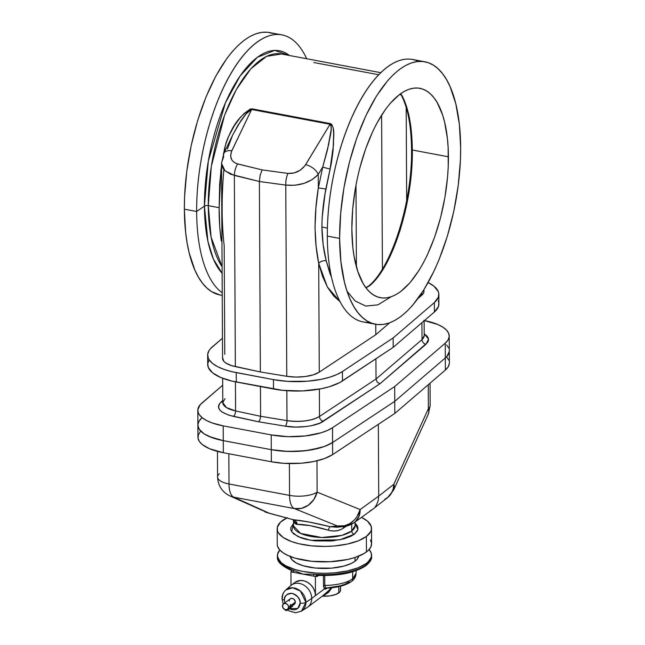 <?xml version="1.0" encoding="UTF-8"?>
<svg xmlns="http://www.w3.org/2000/svg" width="645" height="645" viewBox="0 0 645 645"><rect width="100%" height="100%" fill="white"/><g stroke="black" fill="none" stroke-linecap="round" stroke-linejoin="round"><path stroke-width="0.97" d="M369.593 285.751C392.708 267.256 413.195 202.167 412.316 150.003A1.451 0.548 179.7 0 1 411.526 149.527A1.451 0.548 179.7 0 1 411.647 149.293A1.451 0.548 -0.3 0 0 411.526 149.527A1.451 0.548 -0.3 0 0 412.316 150.003L409.631 119.035L406.479 106.336L400.714 93.622L402.23 95.992A1.451 1.201 152.2 0 1 401.448 95.444A1.451 1.201 -27.8 0 0 402.23 95.992C408.72 108.739 412.082 126.742 412.316 150.003L448.412 156.799L412.316 150.003L411.591 169.949L409.228 190.557L405.318 211.036L400.021 230.596L393.531 248.494L386.105 264.023L382.122 270.723L373.834 281.631L369.593 285.751L366.021 287.896L369.593 285.751M368.408 286.356L369.343 285.727L368.408 286.356M369.101 285.759L368.682 285.969C391.588 267.78 412.461 202.038 411.526 149.519C411.276 126.073 407.922 108.046 401.448 95.436L400.456 93.807M424.829 61.775L412.542 59.461A133.539 56.22 100.7 0 0 327.321 236.086L339.609 238.4A133.539 56.22 -79.3 0 1 424.829 61.775A133.539 56.22 -79.3 0 1 460.651 147.616L460.425 159.952L458.232 185.446L453.806 211.229L447.324 236.312L439.027 259.733L434.295 270.537L423.886 289.807L412.574 305.351L406.705 311.535L400.779 316.582L394.845 320.436L388.959 323.056L383.178 324.435L377.567 324.54L372.173 323.387L367.045 320.968L362.24 317.324L357.798 312.478L353.758 306.488L350.171 299.401L347.058 291.29L355.282 301.062L365.723 306.061L377.906 304.867L390.926 296.869M347.058 291.29L344.462 282.228L340.899 261.636L339.609 238.4L327.321 236.086A133.539 56.22 -79.3 0 1 357.515 105.417A133.539 56.22 -79.3 0 1 418.532 61.436M272.827 33.411L267.433 32.25L261.822 32.355L256.041 33.734L250.155 36.362L244.221 40.216L238.295 45.255L232.426 51.439L226.685 58.711L215.769 76.199L205.973 97.056L197.676 120.478L191.194 145.56L186.768 171.344L184.575 196.846L184.349 209.173L196.644 211.487L204.425 206.118L207.972 241.577L213.382 259.016L222.114 273.311A117.471 49.455 -79.3 0 1 204.425 206.118A2.903 1.097 179.7 0 1 208.279 205.65L219.171 207.706C219.042 219.985 219.768 231.095 221.348 241.061L219.752 227.314L219.171 207.706L208.279 205.65A114.665 48.278 100.7 0 1 281.462 53.995L266.587 56.341L250.849 68.757L236.328 89.526L224.621 115.068L211.342 166.257L208.279 205.65A2.903 1.097 -0.3 0 0 204.425 206.118L208.327 161.097L225.403 102.877L240.077 75.997L257.379 57.276L274.697 50.407L289.428 55.486A117.471 49.455 -79.3 0 0 233.498 86.551A117.471 49.455 -79.3 0 0 204.425 206.118L196.644 211.487A133.539 56.22 100.7 0 0 222.219 292.822A133.539 56.22 -79.3 0 1 196.644 211.487L184.349 209.173A133.539 56.22 100.7 0 0 220.171 295.015A133.539 56.22 100.7 0 0 222.227 295.313M351.847 229.217A106.538 44.86 -79.3 0 1 419.839 88.309A106.538 44.86 -79.3 0 1 448.412 156.799A106.538 44.86 -79.3 0 1 380.421 297.708A106.538 44.86 -79.3 0 1 351.847 229.217L352.871 247.761L354.073 256.283L357.79 271.416L363.135 283.542L366.352 288.323L369.899 292.193L373.737 295.104L377.825 297.022L382.13 297.95L386.605 297.861L391.217 296.764L395.909 294.668L400.65 291.596L410.059 282.639L419.089 270.231L423.346 262.886L427.385 254.864L434.641 237.118L440.567 217.671L444.937 197.281L447.59 176.722L448.235 166.636L448.13 147.31L447.388 138.256L444.542 121.824L442.47 114.6L437.125 102.474L433.908 97.693L430.36 93.823L426.522 90.921L422.435 88.994L418.129 88.067L413.655 88.155L409.043 89.252L404.351 91.348L399.618 94.42L390.201 103.377L385.621 109.174L376.914 123.13L372.875 131.153L365.626 148.898L359.7 168.345L357.306 178.472L355.322 188.735L352.67 209.294L351.847 229.217M208.279 205.65A114.665 48.278 100.7 0 0 222.082 266.764L211.092 237.07L208.279 205.65M329.885 273.246L331.603 277.479L326.201 260.79L329.885 273.246M223.315 154.59L226.016 142.94L228.282 136.99L234.216 125.92L239.747 118.269L243.971 113.576L250.413 108.949L331.594 124.227L333.126 127.774L333.683 133.16L333.086 150.535L331.433 162.79L325.016 193.968L322.145 217.784L321.895 227.04L327.402 228.072L321.895 227.04L323.169 244.737L326.201 260.79A5.805 3.644 -12.9 0 0 318.703 263.386L319.275 372.133L375.809 334.69L389.653 322.814L375.809 334.69L375.753 324.298L375.809 334.69L319.275 372.133L318.703 263.386L316.106 246.116L315.018 227.508L315.905 208.077L318.308 188.074L318.235 174.44L312.204 179.584L304.037 183.365L294.821 185.284L285.767 185.091L286.767 376.293L295.821 377.075L305.053 376.567L313.228 374.85L319.275 372.133A25.55 9.683 -0.3 0 1 286.767 376.293L285.767 185.091L259.379 181.503L230.531 174.223L224.654 170.498L222.807 168.071L221.541 163.354M224.758 354.347L224.186 245.6C221.606 223.291 221.477 198.184 223.791 170.28M221.566 162.524L223.726 156.646A11.61 6.603 25.7 0 1 223.871 153.357A11.61 6.603 25.7 0 1 231.813 150.753L251.631 109.505L330.055 124.267L304.972 165.692L300.256 170.207L294.168 172.965L287.96 173.408L262.128 169.901L236.554 163.62L233.756 162.121L231.773 159.904L230.644 156.106L231.353 151.833L251.631 109.505L249.542 110.311L246.833 112.891L238.255 124.775L232.643 135.103L227.387 149.027M225.798 149.342A5.805 0.548 11.5 0 1 224.371 149.14C228.709 133.346 236.739 115.85 251.961 108.836A5.805 2.443 -79.3 0 1 251.631 109.505L245.842 114.028L240.972 120.551L232.829 134.716L223.871 153.357L221.541 163.37L222.557 358.306A25.55 9.683 -0.3 0 0 235.352 366.618L234.353 175.408L235.352 366.618L260.37 371.972L259.379 181.503L260.104 175.4L262.128 169.901L237.626 163.935C231.249 161.742 229.314 157.348 231.813 150.753A11.61 6.603 -154.3 0 0 223.904 153.284M224.992 398.666L222.791 402.625A25.55 9.683 -0.3 0 0 235.586 410.938L235.433 381.84L235.586 410.938L260.604 416.291L260.451 386.557L260.604 416.291L260.04 419.581L258.653 421.806L285.251 426.168L295.853 427.079L306.657 426.49L311.68 425.644L320.146 423.007L379.945 383.775L427.764 342.293L428.546 340.238L428.32 338.165L427.111 336.15L424.2 333.763L428.546 339.085L426.006 344.261L379.945 383.775L323.298 421.298A4.354 3.491 56.5 0 1 319.501 416.46L376.035 379.018L375.93 358.781L376.035 379.018L377.188 382.082L379.945 383.775L377.188 382.082L376.035 379.018L422.007 339.584L421.919 322.702L422.007 339.584A25.55 9.683 -0.3 0 0 424.208 335.626L424.128 320.807M223.283 440.64L212.503 437.818L204.28 433.948L199.289 429.344L197.959 426.055L197.918 424.386L199.095 421.072L201.885 417.896L199.095 421.072L197.918 424.386L198.418 427.716L200.563 430.941L204.28 433.948L209.44 436.633L223.283 440.64L223.21 425.869A46.448 17.608 179.7 0 1 197.813 410.325A46.448 17.608 179.7 0 1 201.812 403.125L222.702 385.202L200.216 404.689L197.846 409.607L198.338 412.937L199.208 414.574L202.159 417.702L206.618 420.564L212.423 423.039L223.21 425.869L223.283 440.64L271.295 449.678L223.283 440.64L271.295 449.678L271.214 434.899L223.21 425.869L271.214 434.899L271.295 449.678A46.448 17.608 -0.3 0 0 332.586 442.502L327.491 445.244L321.129 447.574L305.577 450.71L288.138 451.444L271.295 449.678L283.768 451.234L296.942 451.387L309.737 450.137L324.459 446.469L332.586 442.502L394.756 401.327L332.586 442.502L332.514 427.724L327.418 430.465L321.057 432.803L305.496 435.931L288.057 436.665L271.214 434.899A46.448 17.608 179.7 0 0 332.514 427.724L332.586 442.502L394.756 401.327L394.684 386.548L332.514 427.724L394.684 386.548L394.756 401.327L445.308 357.959L394.756 401.327L445.308 357.959L445.227 343.188L394.684 386.548L445.227 343.188L445.308 357.959A46.448 17.608 -0.3 0 0 449.307 350.767A46.448 17.608 179.7 0 1 445.308 357.959L446.904 356.395L445.308 357.959L445.373 370.053L394.821 413.413L332.651 454.588L324.524 458.555L313.801 461.506L301.36 463.215L283.832 463.32L271.36 461.764L223.347 452.726L223.283 440.64L271.295 449.678L271.36 461.764L223.347 452.726L223.283 440.64A46.448 17.608 179.7 0 1 197.886 425.095A46.448 17.608 -0.3 0 0 223.283 440.64M446.63 344.922L448.775 348.147L446.63 344.922M449.275 351.477L446.904 356.395L449.275 351.477M221.566 169.474A5.805 0.411 7.6 0 0 220.977 169.369L219.171 207.706L219.655 184.067L221.549 165.281M423.829 320.444L437.673 324.459L442.833 327.136L446.55 330.143L448.694 333.368L449.194 336.698L448.025 340.012L445.227 343.188A46.448 17.608 179.7 0 0 449.226 335.989L449.372 362.853A46.448 17.608 -0.3 0 1 445.373 370.053L394.821 413.413L332.651 454.588L332.586 442.502A46.448 17.608 179.7 0 1 271.295 449.678L271.36 461.764A46.448 17.608 -0.3 0 0 332.651 454.588L332.586 442.502L394.756 401.327L394.821 413.413L394.756 401.327L445.308 357.959L445.373 370.053L448.162 366.876L449.339 363.562M222.783 400.545L219.276 404.02L218.494 406.076L218.719 408.148L219.929 410.164L222.09 412.058L228.959 415.235L258.653 421.806L233.425 416.412C219.76 412.84 215.624 408.059 221.033 402.045L222.783 400.545M281.865 34.862A133.539 56.22 -79.3 0 1 306.689 58.743A133.539 56.22 100.7 0 0 238.61 61.525A133.539 56.22 100.7 0 0 196.644 211.487A133.539 56.22 -79.3 0 1 281.865 34.862L269.57 32.556A133.539 56.22 100.7 0 0 184.349 209.173L185.639 232.41L187.147 243.092L189.203 253.009L194.911 270.174L198.499 277.261L202.53 283.26L206.981 288.097L211.786 291.75L220.227 295.031M221.541 163.37L224.992 170.82L234.353 175.408A11.61 5.257 -76.3 0 1 237.626 163.935A11.61 5.257 103.7 0 0 234.353 175.408L259.379 181.503L260.37 371.972L286.767 376.293L260.37 371.972L231.531 365.61L225.661 362.901L223.815 361.281L222.589 357.79M330.055 124.267L251.631 109.505A5.805 2.443 100.7 0 0 251.961 108.836L330.385 123.598A5.805 2.443 -79.3 0 1 330.055 124.267L305.657 164.652A11.61 6.152 31.1 0 1 318.235 174.44L318.308 188.074L322.742 166.982L318.235 174.44L322.742 166.982L327.434 150.051L331.119 130.048L331.119 125.67L330.055 124.267A5.805 2.443 100.7 0 0 330.385 123.598C335.771 128.153 333.151 137.296 333.521 144.609L330.071 169.03L325.822 189.106C323.339 202.159 322.032 214.809 321.895 227.04C322.161 239.392 323.596 250.639 326.201 260.79A5.805 3.644 167.1 0 0 318.703 263.386C314.042 240.69 313.905 215.583 318.308 188.074A5.805 0.5 -170.5 0 1 325.822 189.106A5.805 0.5 9.5 0 0 318.308 188.074L322.742 166.982A5.805 0.419 -165.7 0 0 330.071 169.03A5.805 0.419 14.3 0 1 322.742 166.982L328.7 144.287C329.555 137.45 333.046 128.524 330.055 124.267M222.783 401.924A4.354 3.676 49.4 0 1 221.033 402.045A4.354 3.676 -130.6 0 0 222.783 401.924M222.662 378.284L222.791 402.633L226.427 407.575L235.586 410.938A4.354 2.016 -77.9 0 1 233.425 416.412A4.354 2.016 102.1 0 0 235.586 410.938L260.604 416.291L287.001 420.621A25.55 9.683 -0.3 0 0 319.501 416.46L319.364 389.088L319.501 416.46L376.035 379.018L422.007 339.584A4.354 3.676 -130.6 0 0 426.006 344.261A4.354 3.676 49.4 0 1 422.007 339.584L424.208 335.626M438.318 300.941L438.834 302.803L438.455 306.56L434.416 311.986L434.367 302.586A52.253 19.802 179.7 0 0 438.866 294.483A52.253 19.802 179.7 0 0 428.151 282.558L433.972 286.178L438.269 291.54L438.785 293.402L438.398 297.16L434.367 302.586L393.136 337.956L342.422 371.536L336.69 374.624L329.531 377.252L321.218 379.325L307.222 381.243L287.501 381.364L273.464 379.615L236.239 372.608L236.288 382.009L273.512 389.016L273.464 379.615L231.934 371.697L224.105 369.432L217.575 366.642L212.56 363.425L209.246 359.902L208.262 358.064L207.706 354.323L209.02 350.59L210.375 348.776L222.452 338.198L212.165 347.018A52.253 19.802 179.7 0 0 207.666 355.121L207.714 364.522A52.253 19.802 -0.3 0 0 236.288 382.009L236.239 372.608A52.253 19.802 179.7 0 1 207.666 355.121M423.967 289.678L423.975 291.298A25.55 9.683 -0.3 0 1 421.774 295.257L421.766 293.112L421.774 295.257L418.041 298.466L423.273 293.572L423.942 291.814M438.866 294.483L438.914 303.884A52.253 19.802 -0.3 0 1 434.416 311.986L434.367 302.586L393.136 337.956L393.184 347.357L393.136 337.956L342.422 371.536L342.471 380.937L393.184 347.357L434.416 311.986L393.184 347.357L339.794 382.533L329.587 386.653L321.266 388.725L302.368 390.943L282.728 390.354L231.982 381.098L220.711 377.494L212.608 372.826L208.311 367.465L207.755 363.724L209.069 359.999M340.108 301.715L333.804 296.119L327.62 287.444L322.548 276.447L318.703 263.386L327.305 286.88L340.108 301.715M286.84 390.717L287.001 420.621L286.84 390.717M339.609 238.4L340.649 213.414L343.97 187.655L349.453 162.097L356.878 137.724L365.973 115.479L376.374 96.21L387.685 80.665L393.555 74.481L399.481 69.434L405.415 65.58L411.3 62.96L417.081 61.581L422.693 61.477L428.087 62.63L433.214 65.048L438.019 68.693L442.47 73.538L446.501 79.529L450.089 86.615L455.797 103.789L459.361 124.388L460.651 147.616A133.539 56.22 -79.3 0 1 375.43 324.242A133.539 56.22 -79.3 0 1 339.609 238.4M369.44 322.266A133.539 56.22 -79.3 0 1 327.321 236.086A133.539 56.22 100.7 0 0 363.135 321.928L375.43 324.242M318.235 174.44A11.61 6.152 -148.9 0 0 305.657 164.652C301.215 170.877 295.313 173.795 287.96 173.408A11.61 4.499 97.7 0 0 285.767 185.091C299.288 186.308 310.116 182.761 318.235 174.44M259.379 181.503L285.767 185.091A11.61 4.499 -82.3 0 1 287.96 173.408L262.128 169.901L260.104 175.4L259.379 181.503M323.298 421.298C317.292 426.063 297.474 428.603 285.251 426.168A4.354 1.645 99.3 0 0 287.001 420.621C300.489 422.314 311.325 420.927 319.501 416.46A4.354 3.491 -123.5 0 0 323.298 421.298M287.001 420.621A4.354 1.645 -80.7 0 1 285.251 426.168L258.653 421.806L260.04 419.581L260.604 416.291L287.001 420.621M273.464 379.615L273.512 389.016A52.253 19.802 -0.3 0 0 342.471 380.937L342.422 371.536A52.253 19.802 179.7 0 1 273.464 379.615M355.992 185.018L356.419 266.885L355.992 185.018M381.606 115.1L382.412 268.989L381.606 115.1M378.68 74.739L313.728 62.517M403.697 99.467L404.746 102.168M411.22 136.796L411.445 140.876M411.591 145.044L411.647 149.293M406.681 200.458L406.189 107.376L406.681 200.458M399.465 94.533L401.117 94.831L399.465 94.533M424.426 320.557A46.448 17.608 179.7 0 1 449.226 335.989M293.515 519.596L293.548 526.03A30.775 11.666 -0.3 0 0 317.179 537.253A30.775 11.666 -0.3 0 0 351.751 531.037A2.903 2.395 -126.9 0 0 354.347 534.205L339.818 539.825L310.672 540.284L297.998 536.632L291.605 531.706L293.531 523.538L290.758 527.723L290.895 530.222L293.491 533.826L301.013 537.874L306.206 539.397L315.22 540.889L331.578 540.994L343.616 538.938L350.799 536.334L354.347 534.205L357.491 530.641L357.999 528.15L357.217 525.667L355.081 523.216L357.87 529.553L354.347 534.205A2.903 2.395 53.1 0 1 351.751 531.037L355.089 525.715L355.072 522.031M277.165 528.803L277.245 544.251A47.174 17.883 -0.3 0 0 313.47 561.448A47.174 17.883 -0.3 0 0 366.465 551.918L366.384 536.471A47.174 17.883 179.7 0 1 313.389 546.001A47.174 17.883 179.7 0 1 277.165 528.803A47.174 17.883 179.7 0 1 282.284 520.644A47.174 17.883 179.7 0 1 286.59 518M293.612 520.451L292.637 519.652L293.475 519.789L268.852 513.065A20.898 9.24 105.3 0 1 267.998 512.928L293.475 519.789C301.884 520.451 314.163 522.756 330.313 526.723L337.383 525.965L294.37 508.582L233.829 497.182L268.852 513.065L293.475 519.789L308.979 522.015L330.313 526.723A5.805 1.33 -76 0 0 328.265 530.182C333.852 531.778 338.915 531.085 343.463 528.11A5.805 2.677 58.4 0 1 343.277 526.546A5.805 2.677 -121.6 0 0 343.463 528.11L346.421 526.094L341.794 529.102L338.19 530.488L334.271 531.029L330.264 530.682L310.318 525.675L296.369 524.304L294.33 522.974L293.523 520.015M293.548 526.03L300.554 533.391L321.637 537.503L341.85 535.382L351.751 531.037L351.71 524.183L351.751 531.037A30.775 11.666 -0.3 0 0 355.089 525.715M229.007 483.984L289.549 495.384L289.379 463.562L289.549 495.384L229.007 483.984L228.846 453.766L229.007 483.984A20.898 7.925 179.7 0 1 217.583 476.994A20.898 7.925 -0.3 0 0 229.007 483.984A20.898 8.796 100.7 0 0 233.829 497.182A20.898 19.253 114.4 0 1 229.846 495.916L233.829 497.182A20.898 8.796 -79.3 0 1 229.007 483.984M267.586 512.791L262.039 510.187M265.297 511.985L264.869 511.799A20.898 19.253 -65.6 0 0 268.852 513.065L233.829 497.182L294.37 508.582A20.898 8.796 -79.3 0 1 289.549 495.384A20.898 7.925 -0.3 0 0 317.13 492.151L360.144 509.534L378.72 496.102L378.341 424.329L378.72 496.102L360.144 509.534A20.898 16.472 54.1 0 1 354.282 522.595A20.898 16.472 54.1 0 1 351.993 523.925A20.898 20.237 -96.1 0 1 344.261 526.441A20.898 20.237 -96.1 0 1 337.383 525.965L330.313 526.723L337.77 527.126M228.604 495.296L230.273 496.102M267.998 512.928L229.846 495.916C222.073 491.998 217.986 485.685 217.583 476.994A20.898 7.925 179.7 0 1 219.381 473.753M287.259 517.669L280.39 522.256L277.302 527.384L277.495 530.883L278.269 532.609L283.195 537.495L291.669 541.606L298.933 543.743L311.567 545.831L325.298 546.428L334.481 545.976L347.421 544.049L358.37 540.784L366.384 536.471L370.778 531.48L371.367 529.738L371.173 526.231L367.537 521.184L361.498 517.379A47.174 17.883 179.7 0 1 371.504 528.311A47.174 17.883 179.7 0 1 366.384 536.471L366.465 551.918A47.174 17.883 -0.3 0 0 371.584 543.759L371.504 528.311M370.48 539.954L371.576 543.429L370.859 546.928L368.36 550.314L364.167 553.45L355.081 557.457L347.502 559.497L329.998 561.731L311.648 561.279L295.241 558.191L288.573 555.788L283.276 552.942L279.567 549.75L277.576 546.331L277.253 544.582M344.261 526.441L353.823 522.918L355.468 521.628L359.015 516.347L360.144 509.534L356.878 516.863L354.387 519.967L349.816 523.595L344.599 525.731L337.383 525.965L344.89 526.368L337.077 527.215L330.313 526.723A5.805 1.33 104 0 0 328.265 530.182C314.704 526.151 304.375 524.208 297.281 524.345A5.805 5.168 93.4 0 0 293.475 519.789A5.805 5.168 -86.6 0 1 297.281 524.345L293.564 520.579M197.813 410.325L197.951 437.181A46.448 17.608 -0.3 0 0 223.347 452.726L209.504 448.718L202.296 444.566L199.353 441.438L198.023 438.14L198.362 434.811L200.353 431.545M197.886 425.095A46.448 17.608 179.7 0 1 201.885 417.896M446.695 357.007L448.839 360.233M316.969 460.812L317.13 492.151A20.898 18.455 112 0 1 294.37 508.582L337.383 525.965A20.898 18.455 -68 0 0 360.144 509.534L317.13 492.151L316.969 460.812M378.147 500.843L378.72 496.102L393.829 484.274L428.377 408.72L428.248 384.743L428.377 408.72L393.829 484.274L378.72 496.102L378.147 500.843L376.422 505.059L378.147 500.843M375.164 506.881L376.422 505.059L375.164 506.881M371.931 509.816L370.02 510.888M289.549 495.384A20.898 8.796 100.7 0 0 294.37 508.582L301.586 508.349L308.415 505.156L313.865 499.48L317.13 492.151A20.898 7.925 179.7 0 1 289.549 495.384M428.199 414.453L428.852 411.768L428.377 408.72A20.898 7.925 -0.3 0 0 430.175 405.479A20.898 7.925 179.7 0 1 428.377 408.72A20.898 11.344 -155.4 0 1 428.28 414.284L393.74 489.829A20.898 11.344 24.6 0 0 393.829 484.274L394.313 487.314L393.66 490.007L387.613 497.593A20.898 17.907 -128.1 0 0 393.829 484.274L393.176 489.071L391.346 493.369L388.459 496.892L384.686 499.399M291.185 605.252L290.226 605.075L291.185 605.252L290.266 606.711L290.484 604.55L291.185 605.252L295.329 602.14L291.185 605.252L290.5 606.663L290.145 606.026L288.597 607.195A3.427 2.822 53.1 0 1 287.597 609.364A3.427 2.822 53.1 0 1 284.316 609.283A3.427 2.822 53.1 0 1 282.486 606.042A3.427 2.822 53.1 0 1 283.486 603.873A3.427 2.822 53.1 0 1 286.767 603.954A3.427 2.822 53.1 0 1 288.597 607.195L290.145 606.026L290.484 604.55L291.185 605.252M287.597 609.364L294.33 604.309A3.427 2.822 -126.9 0 0 295.329 602.14L293.991 604.526M287.743 609.912L289.541 611.097L295.636 612.75L301.505 611.089L307.141 607.509A13.698 11.287 -126.9 0 0 311.728 598.439L305.915 602.365A13.19 10.868 53.1 0 1 301.505 611.089L305.915 602.365A4.354 1.653 179.7 0 1 300.151 603.051L297.797 608.469L289.444 608.638M284.848 602.849L284.397 600.084A4.354 1.653 179.7 0 1 282.018 598.649A4.354 1.653 179.7 0 1 282.413 597.939A13.19 10.868 53.1 0 1 285.719 590.038A13.19 10.868 53.1 0 1 298.546 589.683A13.19 10.868 53.1 0 1 305.915 602.365L311.728 598.439A13.698 11.287 53.1 0 1 307.738 607.098L326.443 593.069M291.346 570.382L291.105 569.543L281.139 563.98L277.423 556.385A47.085 17.85 -0.3 0 0 277.398 557.054A47.085 17.85 -0.3 0 0 291.105 569.543A47.085 17.85 -0.3 0 0 293.596 570.414L303.15 574.155L313.97 574.252A47.085 17.85 -0.3 0 0 317.316 574.477A47.085 17.85 -0.3 0 0 366.457 564.706A47.085 17.85 -0.3 0 0 371.568 556.562L366.457 564.706A1.451 1.193 53.1 0 1 366.029 565.625A1.451 1.193 -126.9 0 0 366.457 564.706C358.773 571.236 335.763 575.824 317.316 574.477L318.275 575.388M351.428 581.508A4.354 3.588 -126.9 0 0 352.686 578.759L352.654 571.801L352.686 578.759A31.549 11.957 -0.3 0 0 356.113 573.3L352.686 578.759A31.549 11.957 179.7 0 1 324.782 585.418L324.733 575.558L324.782 585.418L325.685 587.805A1.451 1.266 -46.1 0 0 324.427 588.909L326.483 588.675A1.451 1.193 53.1 0 1 326.709 588.087A1.451 1.193 -126.9 0 0 326.483 588.675L327.289 588.063L325.394 589.183L324.427 588.909L311.728 598.439L324.427 588.909L323.516 586.265L323.443 575.558L323.5 585.725A1.451 0.548 179.7 0 1 324.782 585.418A31.549 11.957 -0.3 0 0 352.686 578.759A4.354 3.588 53.1 0 1 351.428 581.508A4.354 3.588 53.1 0 1 348.832 582.056L345.099 584.168L340.141 585.878L326.144 588.038M325.822 593.513L329.031 590.731L331.538 587.321M322.282 596.19L331.973 587.724L328.49 592.433L322.766 596.206A15.875 6.015 -0.3 0 0 338.81 592.892L338.778 586.652L338.81 592.892A15.875 6.015 -0.3 0 0 340.536 590.143L340.512 586.249M366.449 563.367A47.085 17.85 179.7 0 1 313.551 572.873A47.085 17.85 179.7 0 1 277.39 555.708A47.085 17.85 179.7 0 1 279.809 550.024L277.527 554.289L277.721 557.788L281.349 562.827L285.872 565.859L295.354 569.624L303.134 571.47L316.235 573.074L325.443 573.3L334.602 572.849L347.518 570.922L358.443 567.673L366.449 563.367L366.457 564.706L366.449 563.367L369.803 560.094L371.415 556.643L371.23 553.144L369.085 549.556A47.085 17.85 179.7 0 1 371.56 555.216A47.085 17.85 179.7 0 1 366.449 563.367M290.202 555.885L291.879 559.634L296.361 563.029L303.271 565.77L315.195 568.019L331.853 568.124L344.099 566.028L351.42 563.383L355.032 561.215L355.016 557.474L355.032 561.215A34.282 12.997 -0.3 0 0 358.693 556.135L357.475 558.836L355.032 561.215A34.282 12.997 -0.3 0 1 317.614 568.229A34.282 12.997 -0.3 0 1 290.266 556.498M292.604 606.268L286.888 610.557L285.284 610.251L285.284 609.727L285.284 610.251L286.888 610.557L292.604 606.268L292.596 605.607L292.604 606.268M286.888 609.727L286.888 610.557L286.888 609.727M291.443 570.293L291.105 569.543A47.085 17.85 -0.3 0 0 293.596 570.414A1.451 0.887 -72 0 1 292.645 572.179L303.15 574.155L292.645 572.179A48.536 18.399 179.7 0 1 291.169 571.68L292.645 572.179L293.596 570.414L303.15 574.155L313.647 576.13L313.97 574.252L313.647 576.13A48.536 18.399 179.7 0 0 315.599 576.275A48.536 18.399 179.7 0 1 313.647 576.13L315.365 576.453L315.461 595.633L315.365 576.453L315.937 575.84L315.365 576.453L303.15 574.155L313.97 574.252A47.085 17.85 -0.3 0 0 317.316 574.477L315.937 575.84L317.203 576.428A1.451 1.193 53.1 0 1 317.622 575.509A1.451 1.193 -126.9 0 0 317.203 576.428L318.517 575.437L316.824 576.606L315.937 575.84L317.316 574.477L318.485 575.324L325.499 575.437L332.489 575.147L345.736 573.365L356.983 570.148L365.167 565.81M283.478 565.923L287.033 568.197M322.766 596.206L329.918 595.883L335.997 594.384L339.939 591.788L340.487 590.618L340.157 588.861M291.008 585.402L290.935 571.857L291.588 571.043L291.169 571.68A48.536 18.399 179.7 0 0 292.645 572.179L290.935 571.857L291.008 585.402M295.45 582.08L300.804 580.452L304.384 580.943L307.858 582.5L310.946 584.991L313.365 588.2L314.921 591.852L315.461 595.633A13.698 11.287 -126.9 0 0 308.157 582.685A13.698 11.287 -126.9 0 0 295.031 582.379L291.29 585.176A13.698 11.287 53.1 0 1 304.424 585.491A13.698 11.287 53.1 0 1 311.728 598.439A13.698 11.287 -126.9 0 0 304.061 585.265A13.698 11.287 -126.9 0 0 290.734 585.628L285.719 590.038C283.268 592.295 282.034 595.158 282.018 598.625A4.354 1.653 -0.3 0 0 284.397 600.084C283.929 596.133 286.541 593.9 292.233 593.392C297.942 596.044 300.578 599.269 300.151 603.051A4.354 1.653 -0.3 0 0 305.915 602.365L300.393 591.022L292.564 587.764L285.719 590.038M324.782 585.418A1.451 0.548 -0.3 0 0 323.5 585.725L324.427 588.909A1.451 1.266 133.9 0 1 325.685 587.805L324.782 585.418M326.459 593.053L331.256 587.797M289.299 608.549L291.548 609.557L294.604 609.823L296.692 609.186L298.853 607.34L300.014 604.615L300.11 602.237L299.538 599.81L297.813 596.835L295.95 595.053L293.007 593.569L290.702 593.255L287.864 593.94L285.703 595.787L284.727 597.77L284.397 600.084L285.017 603.325M289.218 600.987L289.444 599.818M289.726 599.326L291.089 598.415L292.854 598.568L294.426 599.729L295.329 602.14A3.427 2.822 -126.9 0 0 293.507 598.899A3.427 2.822 -126.9 0 0 290.218 598.826L283.486 603.873M293.459 604.72L292.29 604.736M288.597 607.195L287.896 605.05L286.122 603.615L284.082 603.551L282.712 604.873L282.857 607.606L284.961 609.614L287.493 609.436L288.597 607.195M365.86 287.678L368.779 285.904M222.227 295.402L220.171 295.015M281.462 53.995L380.735 72.675M217.583 476.994L217.446 451.403M354.282 522.595L372.415 509.486M387.613 497.593L372.85 509.163M428.28 414.284L430.175 405.479L430.054 383.186M283.211 604.115L282.018 598.625M371.56 555.216L371.568 556.562C372.117 558.82 370.27 561.835 366.029 565.625C355.161 572.808 339.157 576.066 318.033 575.413L317.622 575.509M356.105 570.68L356.113 573.3C355.911 576.719 354.347 579.452 351.42 581.508C345.535 585.539 337.254 587.732 326.588 588.087L326.894 587.901M291.629 570.64L291.29 570.39C281.422 565.826 276.786 561.384 277.398 557.054L277.39 555.708"/></g></svg>
